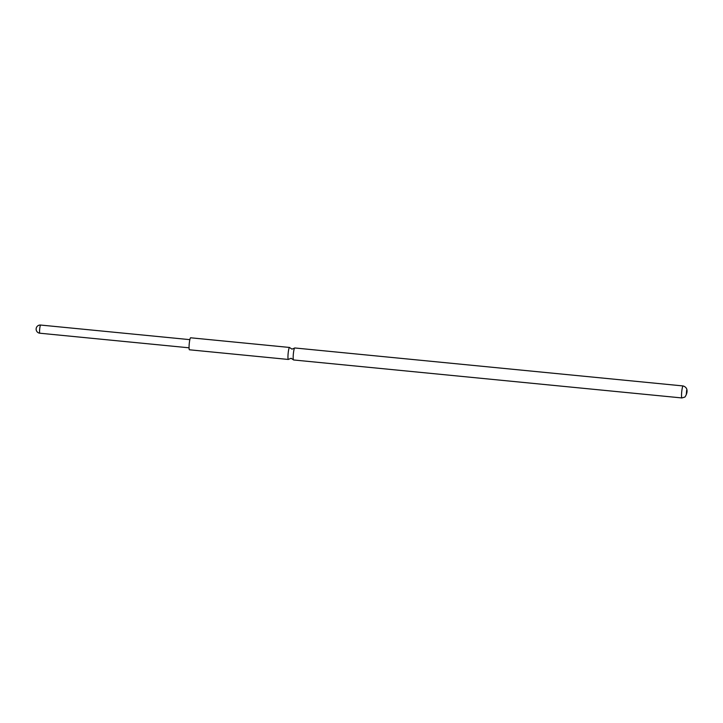 <?xml version="1.0" encoding="UTF-8"?>
<svg xmlns="http://www.w3.org/2000/svg" width="723" height="723" viewBox="0 0 723 723"><rect width="100%" height="100%" fill="white"/><g stroke="black" fill="none" stroke-linecap="round" stroke-linejoin="round"><path stroke-width="1.08" d="M294.632 348.007A6.028 0.795 95.6 0 0 294.568 348.079A6.028 0.795 95.6 0 0 293.357 353.89A6.028 0.795 95.6 0 0 293.421 359.819A6.028 0.795 95.6 0 0 293.565 359.964L681.925 397.948A6.028 0.795 -84.4 0 1 681.681 392.255A6.028 0.795 -84.4 0 1 682.991 385.992A6.028 0.795 -84.4 0 1 683.099 385.946L294.74 347.962A6.028 0.795 95.6 0 0 294.632 348.007M288.567 359.277A6.028 0.795 -84.4 0 1 288.522 359.34A6.028 0.795 -84.4 0 1 288.459 359.412A6.028 0.795 -84.4 0 1 288.35 359.458A6.028 0.795 -84.4 0 1 288.106 353.764A6.028 0.795 -84.4 0 1 289.417 347.492A6.028 0.795 -84.4 0 1 289.525 347.456A6.028 0.795 -84.4 0 1 289.67 347.6L291.993 349.137L294.568 348.079M189.553 349.742A6.028 0.795 -84.4 0 1 189.444 349.787A6.028 0.795 -84.4 0 1 189.209 344.094A6.028 0.795 -84.4 0 1 190.511 337.822A6.028 0.795 -84.4 0 1 190.619 337.786L289.525 347.456M189.851 339.647L40.633 325.052A4.103 0.542 95.6 0 0 40.488 325.151A4.103 0.542 95.6 0 0 39.648 329.561A4.103 0.542 95.6 0 0 39.828 333.213L189.055 347.808M686.633 390.348L686.317 394.324L686.633 390.348M682.033 397.903A6.028 0.795 -84.4 0 1 681.925 397.948L684.889 397.054C686.606 394.894 689.525 387.98 683.099 385.946M293.421 359.819L291.098 358.283L288.522 359.34M288.35 359.458L189.444 349.787M40.633 325.052A4.103 4.103 0 0 0 36.15 328.73A4.103 4.103 0 0 0 39.828 333.213"/></g></svg>
